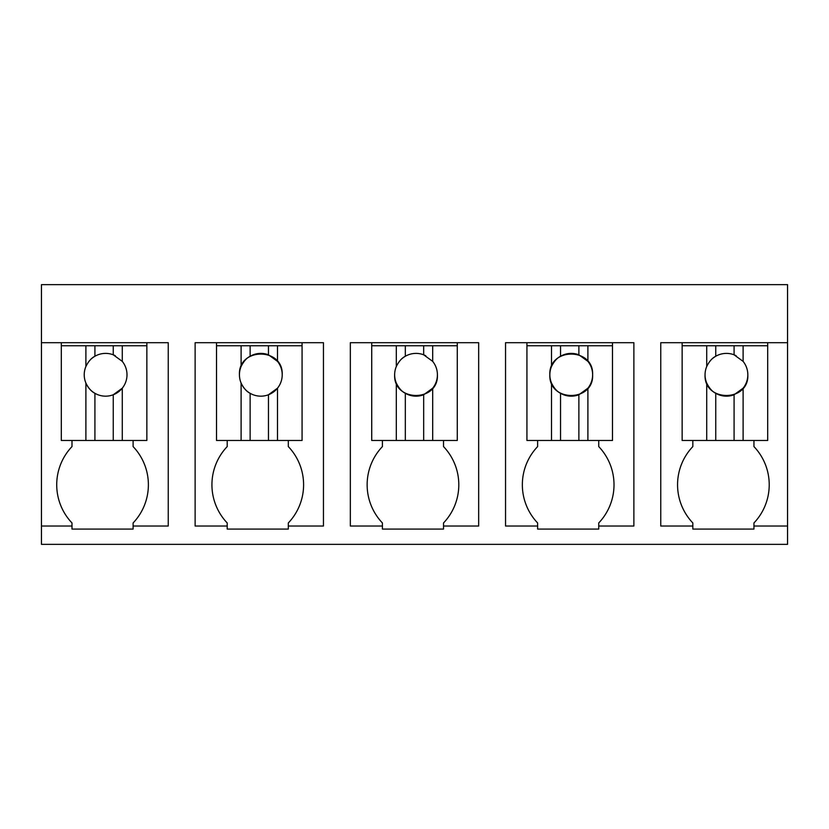 <?xml version="1.0" encoding="UTF-8"?>
<svg xmlns="http://www.w3.org/2000/svg" width="829" height="829" viewBox="0 0 829 829"><rect width="100%" height="100%" fill="white"/><g stroke="black" fill="none" stroke-linecap="round" stroke-linejoin="round"><path stroke-width="1.24" d="M787.55 526.021L753.944 526.021L753.944 529.078L692.837 529.078L692.837 526.021L660.754 526.021L660.754 342.698L787.55 342.698L787.55 544.352L41.45 544.352L41.45 526.021L71.999 526.021L71.999 529.078L133.106 529.078L133.106 526.021L168.246 526.021L168.246 342.698L146.857 342.698L146.857 345.755L113.252 345.755L113.252 354.802A21.388 21.388 0 0 0 91.387 358.802M787.55 342.698L787.55 284.648L41.45 284.648L41.45 526.021M41.45 342.698L146.857 342.698M288.316 526.021L288.316 529.078L227.208 529.078L227.208 526.021L195.126 526.021L195.126 342.698L323.455 342.698L323.455 526.021L288.316 526.021L288.316 522.964A55.377 55.377 0 0 0 288.316 446.582L288.316 440.468M598.735 526.021L598.735 529.078L537.627 529.078L537.627 526.021L505.545 526.021L505.545 342.698L633.874 342.698L633.874 526.021L598.735 526.021L598.735 522.964A55.377 55.377 0 0 0 598.735 446.582L598.735 440.468M443.525 526.021L443.525 529.078L382.418 529.078L382.418 526.021L350.335 526.021L350.335 342.698L478.665 342.698L478.665 526.021L443.525 526.021L443.525 522.964A55.377 55.377 0 0 0 443.525 446.582L443.525 440.468M71.999 440.468L71.999 446.582A55.377 55.377 0 0 0 71.999 522.964L71.999 526.021M113.252 345.755L61.305 345.755L61.305 342.698M753.944 526.021L753.944 522.964A55.377 55.377 0 0 0 753.944 446.582L753.944 440.468M692.837 440.468L692.837 446.582A55.377 55.377 0 0 0 692.837 522.964L692.837 526.021M133.106 526.021L133.106 522.964A55.377 55.377 0 0 0 133.106 446.582L133.106 440.468M227.208 440.468L227.208 446.582A55.377 55.377 0 0 0 227.208 522.964L227.208 526.021M537.627 440.468L537.627 446.582A55.377 55.377 0 0 0 537.627 522.964L537.627 526.021M382.418 440.468L382.418 446.582A55.377 55.377 0 0 0 382.418 522.964L382.418 526.021M767.695 342.698L767.695 345.755L734.079 345.755L734.079 354.802A21.388 21.388 0 0 0 712.225 358.802M734.079 345.755L682.143 345.755L682.143 342.698M302.067 342.698L302.067 345.755L216.514 345.755L216.514 342.698M612.486 342.698L612.486 345.755L526.933 345.755L526.933 342.698M457.276 342.698L457.276 345.755L371.724 345.755L371.724 342.698M61.305 345.755L61.305 440.468L146.857 440.468L146.857 345.755M85.895 345.755L85.895 366.501A21.388 21.388 0 0 0 85.895 383.06L85.895 440.468M86.392 365.392A21.388 21.388 0 0 0 85.895 366.501C88.402 361.403 91.408 357.993 94.92 356.263L94.92 345.755M122.277 345.755L122.277 361.371L113.252 354.802A21.388 21.388 0 0 1 115.345 355.734M122.277 440.468L122.277 388.19L113.252 394.759A21.388 21.388 0 0 0 121.78 360.781M113.252 440.468L113.252 394.759A21.388 21.388 0 0 1 85.895 383.06C88.402 388.159 91.418 391.578 94.92 393.298L94.92 440.468M216.514 345.755L216.514 440.468L302.067 440.468L302.067 345.755M241.104 345.755L241.104 366.501A21.388 21.388 0 0 0 241.104 383.06L241.104 440.468M241.104 366.501C243.612 361.403 246.617 357.993 250.13 356.263A21.388 21.388 0 0 1 268.461 354.802L268.461 345.755M250.13 345.755L250.13 356.263M277.487 345.755L277.487 361.371L268.461 354.802M277.487 440.468L277.487 388.19L268.461 394.759A21.388 21.388 0 0 0 277.487 361.371M268.461 440.468L268.461 394.759A21.388 21.388 0 0 1 241.104 383.06C243.612 388.159 246.627 391.578 250.13 393.298L250.13 440.468M282.202 374.781C283.518 347.196 238.12 347.196 239.436 374.781M371.724 345.755L371.724 440.468L457.276 440.468L457.276 345.755M396.314 345.755L396.314 366.501A21.388 21.388 0 0 0 396.314 383.06L396.314 440.468M396.811 365.392A21.388 21.388 0 0 0 396.314 366.501C398.822 361.403 401.827 357.993 405.329 356.263A21.388 21.388 0 0 1 423.671 354.802L423.671 345.755M405.329 345.755L405.329 356.263A21.388 21.388 0 0 0 401.806 358.802M432.686 345.755L432.686 361.371L423.671 354.802A21.388 21.388 0 0 1 425.764 355.734M432.686 440.468L432.686 388.19A21.388 21.388 0 0 0 432.189 360.781M396.314 383.06C398.822 388.159 401.837 391.578 405.329 393.298L405.329 440.468M394.645 374.781C393.329 402.366 438.728 402.366 437.411 374.781M432.686 388.19L423.671 394.759L423.671 440.468M405.329 393.298A21.388 21.388 0 0 0 423.671 394.759M526.933 345.755L526.933 440.468L612.486 440.468L612.486 345.755M551.513 345.755L551.513 366.501A21.388 21.388 0 0 0 551.513 383.06L551.513 440.468M551.513 366.501C554.031 361.403 557.036 357.993 560.539 356.263A21.388 21.388 0 0 1 578.87 354.802L578.87 345.755M560.539 345.755L560.539 356.263M587.896 345.755L587.896 361.371L578.87 354.802M587.896 440.468L587.896 388.19A21.388 21.388 0 0 0 587.896 361.371M551.513 383.06C554.031 388.159 557.036 391.578 560.539 393.298L560.539 440.468M549.845 374.781C548.539 402.366 593.937 402.366 592.621 374.781C593.937 347.196 548.539 347.196 549.845 374.781M587.896 388.19L578.87 394.759L578.87 440.468M560.539 393.298A21.388 21.388 0 0 0 578.87 394.759M682.143 345.755L682.143 440.468L767.695 440.468L767.695 345.755M706.722 345.755L706.722 366.501A21.388 21.388 0 0 0 706.722 383.06L706.722 440.468M707.23 365.392A21.388 21.388 0 0 0 706.722 366.501C709.241 361.403 712.246 357.993 715.748 356.263L715.748 345.755M743.105 345.755L743.105 361.371L734.079 354.802A21.388 21.388 0 0 1 736.173 355.734M743.105 440.468L743.105 388.19A21.388 21.388 0 0 0 743.105 361.371M706.722 383.06C709.241 388.159 712.246 391.578 715.748 393.298L715.748 440.468M705.054 374.781C703.748 402.366 749.147 402.366 747.831 374.781A21.388 21.388 0 0 0 742.608 360.781M743.105 388.19L734.079 394.759L734.079 440.468M715.748 393.298A21.388 21.388 0 0 0 734.079 394.759"/></g></svg>
